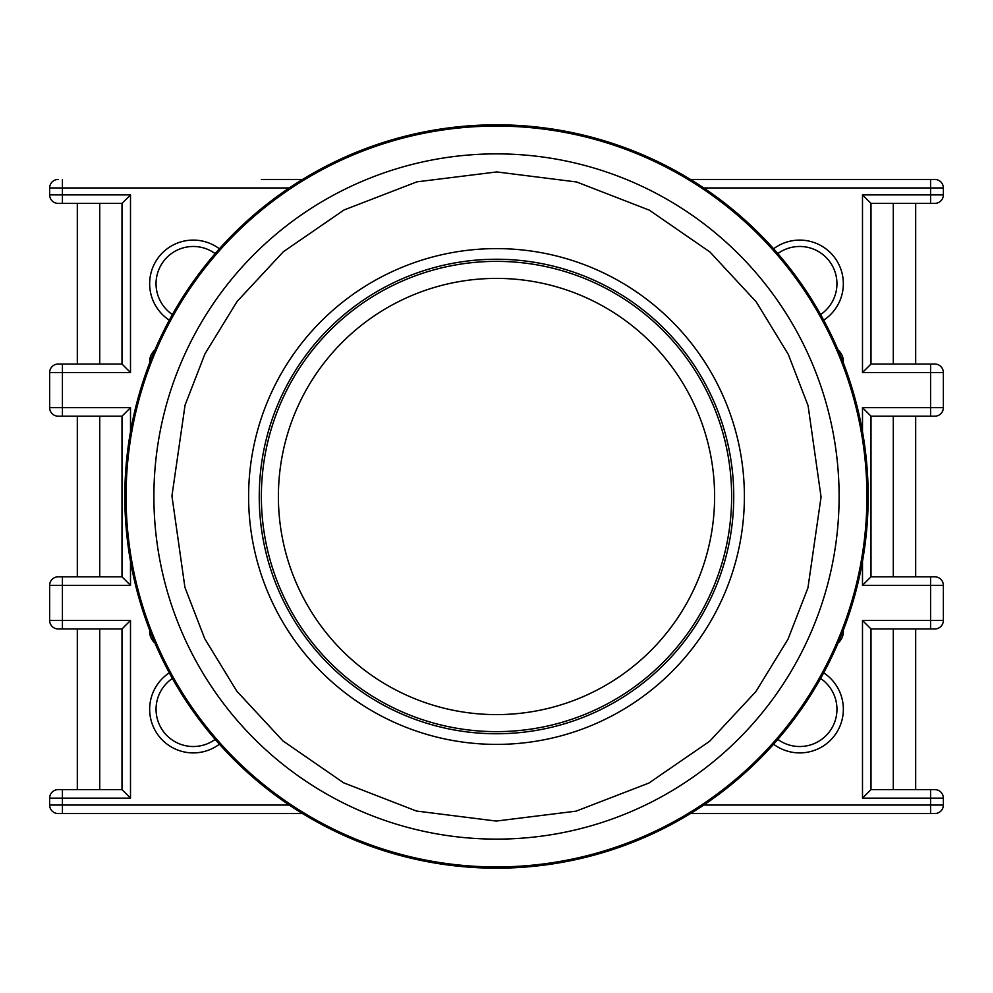 <?xml version="1.0" encoding="UTF-8"?>
<svg xmlns="http://www.w3.org/2000/svg" width="993" height="993" viewBox="0 0 993 993"><rect width="100%" height="100%" fill="white"/><g stroke="black" fill="none" stroke-linecap="round" stroke-linejoin="round"><path stroke-width="1.49" d="M124.82 496.103A371.68 371.68 0 0 1 496.897 124.82A371.68 371.68 0 0 1 868.18 496.897A371.68 371.68 0 0 1 496.103 868.18A371.68 371.68 0 0 1 124.82 496.103M496.5 248.61A247.89 247.89 0 0 0 248.61 496.5A247.89 247.89 0 0 0 496.5 744.39A247.89 247.89 0 0 0 744.39 496.5A247.89 247.89 0 0 0 496.5 248.61M496.5 259.247A237.253 237.253 0 0 0 259.247 496.5A237.253 237.253 0 0 0 496.5 733.753A237.253 237.253 0 0 0 733.753 496.5A237.253 237.253 0 0 0 496.5 259.247M496.5 261.37A235.13 235.13 0 0 1 731.63 496.5A235.13 235.13 0 0 1 496.5 731.63A235.13 235.13 0 0 1 261.37 496.5A235.13 235.13 0 0 1 496.5 261.37M496.5 278.4A218.1 218.1 0 0 1 714.6 496.5A218.1 218.1 0 0 1 496.5 714.6A218.1 218.1 0 0 1 278.4 496.5A218.1 218.1 0 0 1 496.5 278.4M843.342 630.083L843.342 631.622A14.895 14.895 0 0 1 838.104 642.955M823.681 672.832A43.618 43.618 0 0 1 799.725 752.905A43.618 43.618 0 0 1 773.597 744.216M777.817 739.4A37.237 37.237 0 0 0 835.324 720.198A37.237 37.237 0 0 0 820.59 678.455M773.597 248.784A43.618 43.618 0 0 1 841.505 271.213A43.618 43.618 0 0 1 823.681 320.168M820.59 314.545A37.237 37.237 0 0 0 799.725 246.475A37.237 37.237 0 0 0 777.817 253.6M219.403 744.216A43.618 43.618 0 0 1 151.495 721.787A43.618 43.618 0 0 1 169.319 672.832M172.41 678.455A37.237 37.237 0 0 0 193.275 746.525A37.237 37.237 0 0 0 215.183 739.4M169.319 320.168A43.618 43.618 0 0 1 193.275 240.095A43.618 43.618 0 0 1 219.403 248.784M215.183 253.6A37.237 37.237 0 0 0 157.676 272.802A37.237 37.237 0 0 0 172.41 314.545M77.317 364.046L77.317 203.391L62.422 203.391L122.002 203.391L122.002 364.046L58.165 364.046L62.422 364.046L62.422 407.664L130.505 407.664L122.002 416.179L122.002 576.821L58.165 576.821L62.422 576.821L62.422 620.451L130.505 620.451L122.002 628.954L122.002 789.609L58.165 789.609A8.515 8.515 0 0 0 49.65 798.124L49.65 805.038A8.515 8.515 -90 0 0 58.165 813.552L302.53 813.552M915.683 416.179L915.683 576.821M915.683 628.954L915.683 789.609M302.53 179.448L261.37 179.448M703.739 187.962L930.578 187.962L930.578 179.448L934.835 179.448L690.47 179.448M58.165 203.391A8.515 8.515 0 0 1 49.65 194.876L62.422 194.876L62.422 203.391L58.165 203.391A8.515 8.515 0 0 1 49.65 194.876L49.65 187.962A8.515 8.515 0 0 1 58.165 179.448A8.515 8.515 0 0 0 49.65 187.962L62.422 187.962L62.422 179.448M862.495 431.744L862.495 407.664L930.578 407.664L930.578 372.549L862.495 372.549L862.495 194.876L870.998 203.391L934.835 203.391A8.515 8.515 90 0 0 943.35 194.876L943.35 187.962A8.515 8.515 90 0 0 934.835 179.448A8.515 8.515 0 0 1 943.35 187.962A8.515 8.515 0 0 0 934.835 179.448M838.104 350.045A14.895 14.895 0 0 1 843.342 361.378L843.342 362.917M154.896 642.955A14.895 14.895 0 0 1 149.658 631.622L149.658 630.083M149.658 362.917L149.658 361.378A14.895 14.895 0 0 1 154.896 350.045M690.47 813.552L934.835 813.552L930.578 813.552L930.578 798.124L862.495 798.124L870.998 789.609L870.998 628.954L934.835 628.954A8.515 8.515 0 0 0 943.35 620.451A8.515 8.515 90 0 1 934.835 628.954M130.505 620.451L130.505 798.124L122.002 789.609M58.165 576.821A8.515 8.515 -90 0 0 49.65 585.336L49.65 620.451L62.422 620.451L62.422 628.954L58.165 628.954L122.002 628.954M130.505 561.256L130.505 585.336L122.002 576.821M58.165 364.046A8.515 8.515 -90 0 0 49.65 372.549L49.65 407.664L62.422 407.664L62.422 416.179L58.165 416.179L122.002 416.179M289.261 187.962L62.422 187.962L62.422 194.876L130.505 194.876L130.505 372.549L122.002 364.046M130.505 194.876L122.002 203.391M862.495 372.549L870.998 364.046L870.998 203.391M934.835 364.046A8.515 8.515 90 0 1 943.35 372.549A8.515 8.515 90 0 0 934.835 364.046L870.998 364.046M930.578 364.046L930.578 372.549L943.35 372.549L943.35 407.664A8.515 8.515 0 0 1 934.835 416.179L930.578 416.179L930.578 407.664L943.35 407.664A8.515 8.515 90 0 1 934.835 416.179M862.495 407.664L870.998 416.179L930.578 416.179M862.495 798.124L862.495 620.451L930.578 620.451L930.578 585.336L862.495 585.336L870.998 576.821L870.998 416.179M934.835 576.821A8.515 8.515 90 0 1 943.35 585.336A8.515 8.515 90 0 0 934.835 576.821L870.998 576.821M930.578 576.821L930.578 585.336L943.35 585.336L943.35 620.451L930.578 620.451L930.578 628.954M862.495 620.451L870.998 628.954M703.739 805.038L943.35 805.038A8.515 8.515 0 0 1 934.835 813.552A8.515 8.515 90 0 0 943.35 805.038L943.35 798.124A8.515 8.515 90 0 0 934.835 789.609L870.998 789.609M862.495 194.876L930.578 194.876L930.578 203.391L934.835 203.391A8.515 8.515 0 0 0 943.35 194.876L930.578 194.876L930.578 187.962L943.35 187.962M130.505 798.124L62.422 798.124L62.422 813.552L58.165 813.552M49.65 620.451A8.515 8.515 -90 0 0 58.165 628.954M49.65 407.664A8.515 8.515 -90 0 0 58.165 416.179M943.35 798.124A8.515 8.515 0 0 0 934.835 789.609A8.515 8.515 0 0 1 943.35 798.124L930.578 798.124L930.578 789.609M126.074 496.103A370.426 370.426 0 0 1 496.5 126.074A370.426 370.426 0 0 1 866.926 496.897A370.426 370.426 0 0 1 496.5 866.926A370.426 370.426 0 0 1 126.074 496.103M153.89 495.954A342.622 342.622 0 0 1 496.5 153.878A342.622 342.622 0 0 1 839.11 497.046A342.622 342.622 0 0 1 496.5 839.122A342.622 342.622 0 0 1 153.89 495.954M171.938 495.991L185.058 405.144L204.968 353.843L237.128 301.4L283.415 251.688L344.099 209.945L416.923 181.843L496.761 171.938L576.585 181.967L649.36 210.181L709.97 252.023L756.182 301.81L788.256 354.302L808.079 405.628L821.062 497.009L807.942 587.856L788.032 639.157L755.872 691.6L709.585 741.312L648.901 783.055L576.077 811.157L496.239 821.062L416.415 811.033L343.64 782.819L283.03 740.977L236.818 691.19L204.744 638.698L184.921 587.372L171.938 495.991M49.65 805.038L289.261 805.038M862.495 585.336L862.495 561.256M130.505 372.549L49.65 372.549M130.505 407.664L130.505 431.744M130.505 585.336L49.65 585.336M62.422 789.609L62.422 798.124L49.65 798.124M934.835 203.391A8.515 8.515 0 0 0 943.35 194.876M934.835 813.552A8.515 8.515 0 0 0 943.35 805.038M99.722 789.609L99.722 628.954M99.722 576.821L99.722 416.179M99.722 364.046L99.722 203.391M893.278 203.391L893.278 364.046M893.278 416.179L893.278 576.821M893.278 628.954L893.278 789.609M77.317 416.179L77.317 576.821M77.317 628.954L77.317 789.609M915.683 364.046L915.683 203.391"/></g></svg>
